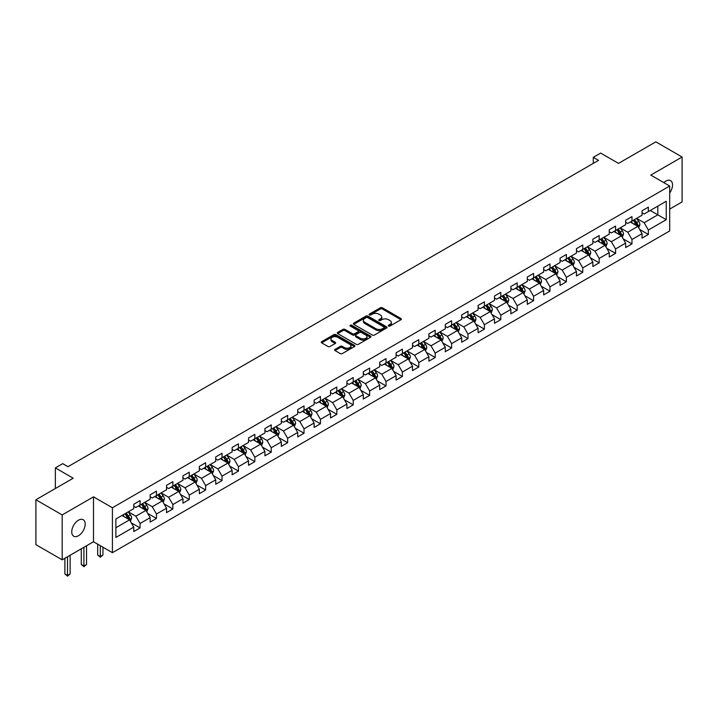<?xml version="1.0" encoding="UTF-8"?>
<svg xmlns="http://www.w3.org/2000/svg" width="718" height="718" viewBox="0 0 718 718"><rect width="100%" height="100%" fill="white"/><g stroke="black" fill="none" stroke-linecap="round" stroke-linejoin="round"><path stroke-width="1.08" d="M388.564 326.044A1.023 0.592 0 0 0 390.009 326.044L400.967 319.716A1.463 0.844 0 0 0 401.398 319.115A1.463 0.844 0 0 0 400.967 318.523L382.398 307.798A1.463 0.844 0 0 0 380.334 307.798L369.375 314.125A1.023 0.592 0 0 0 370.82 314.96L372.238 314.143A4.667 2.692 0 0 1 378.844 314.143L380.387 315.04A4.667 2.692 0 0 1 381.752 316.943A4.667 2.692 0 0 1 380.387 318.846L378.969 319.672A1.023 0.592 0 0 0 380.414 320.506L381.832 319.681A4.667 2.692 0 0 1 388.438 319.681L389.982 320.578A4.667 2.692 0 0 1 391.355 322.481A4.667 2.692 0 0 1 389.982 324.392L388.564 325.209A1.023 0.592 0 0 0 388.564 326.044L388.564 325.209M78.468 535.745A9.513 5.493 120 0 0 84.679 527.362A9.513 5.493 120 0 0 83.225 519.742A9.513 5.493 120 0 0 78.468 520.209A9.513 5.493 120 0 0 72.258 528.592A9.513 5.493 120 0 0 73.712 536.22A9.513 5.493 120 0 0 78.468 535.745M669.697 192.971A9.513 5.493 120 0 0 670.567 180.64A9.513 5.493 120 0 0 665.81 181.115A9.513 5.493 120 0 0 663.8 182.623M335.046 349.379A1.463 0.844 0 0 0 334.615 349.971A1.463 0.844 0 0 0 335.046 350.564L340.251 353.579A1.463 0.844 0 0 0 342.315 353.579L354.495 346.543A1.463 0.844 0 0 0 354.916 345.95A1.463 0.844 0 0 0 354.495 345.358L335.925 334.633A1.463 0.844 0 0 0 333.861 334.633L321.682 341.66A1.463 0.844 0 0 0 321.26 342.262A1.463 0.844 0 0 0 321.682 342.854L327.982 346.489A1.463 0.844 0 0 0 330.038 346.489L335.252 343.482A1.463 0.844 0 0 0 335.683 342.881A1.463 0.844 0 0 0 335.252 342.289L332.129 340.485A3.904 2.253 0 0 1 330.989 338.896A3.904 2.253 0 0 1 333.394 336.814A3.904 2.253 0 0 1 337.648 337.298L349.872 344.362A3.904 2.253 0 0 1 351.021 345.95A3.904 2.253 0 0 1 348.607 348.033A3.904 2.253 0 0 1 344.353 347.548L342.315 346.372A1.463 0.844 0 0 0 340.251 346.372L335.046 349.379L335.046 350.564M669.697 209.091L682.1 201.929L682.1 157.018L655.821 141.85L618.512 163.39L600.643 153.078L593.283 157.323L598.543 160.356L67.959 466.691L62.699 463.657L55.349 467.903L55.349 488.536M62.179 514.932L62.179 559.834L93.502 541.749L93.502 496.847L62.179 514.932L35.9 499.764L73.209 478.215L55.349 467.903M93.502 496.847L112.421 507.77L669.697 186.025L669.697 230.936L112.421 552.68L112.421 507.77M682.1 157.018L650.777 175.102L669.697 186.025M372.337 335.055A1.463 0.844 0 0 0 374.401 335.055L386.58 328.018A1.463 0.844 0 0 0 387.002 327.426A1.463 0.844 0 0 0 386.58 326.834L368.011 316.108A1.463 0.844 0 0 0 365.947 316.108L353.768 323.136A1.463 0.844 0 0 0 353.346 323.737A1.463 0.844 0 0 0 353.768 324.33L372.337 335.055M350.617 326.259A1.023 0.592 0 0 1 351.658 326.403L370.515 337.298L358.363 344.317A1.463 0.844 0 0 1 356.299 344.317L337.729 333.592L342.935 330.603L342.935 329.391L337.729 332.398A1.463 0.844 0 0 0 337.298 332.999A1.463 0.844 0 0 0 337.729 333.592L337.729 332.398M342.935 330.603A1.463 0.844 0 0 1 344.999 330.603L344.999 329.391A1.463 0.844 0 0 0 342.935 329.391M344.999 329.391L352.529 333.744A1.463 0.844 0 0 0 354.593 333.744L358.049 331.743A1.463 0.844 0 0 0 358.479 331.151A1.463 0.844 0 0 0 358.049 330.549L350.213 326.026A1.023 0.592 0 0 1 351.658 325.191L370.533 336.096A1.463 0.844 0 0 1 370.964 336.688A1.463 0.844 0 0 1 370.533 337.281L370.533 336.096M62.179 559.834L35.9 544.666L35.9 499.764M131.286 522.848L140.064 527.918L140.064 523.485L150.152 517.66L150.152 522.094L156.461 518.45L156.461 514.025L166.549 508.191L166.549 512.625L172.858 508.981L172.858 504.557L182.946 498.732L182.946 503.156L189.256 499.522L189.256 495.088L199.344 489.263L199.344 493.688L205.644 490.053L205.644 485.619L215.741 479.795L215.741 484.228L222.041 480.584L222.041 476.151L232.138 470.326L232.138 474.76L238.439 471.116L238.439 466.691L248.536 460.866L248.536 465.291L254.836 461.647L254.836 457.222L264.933 451.398L264.933 455.822L271.233 452.187L271.233 447.754L281.321 441.929L281.321 446.363L287.631 442.719L287.631 438.285L297.719 432.46L297.719 436.894L304.028 433.25L304.028 428.825L314.116 422.992L314.116 427.425L320.425 423.782L320.425 419.357L330.513 413.532L330.513 417.957L336.823 414.322L336.823 409.888L346.911 404.063L346.911 408.497L353.22 404.853L353.22 400.42L363.308 394.595L363.308 399.029L369.617 395.385L369.617 390.951L379.705 385.126L379.705 389.56L386.015 385.916L386.015 381.491L396.103 375.667L396.103 380.091L402.412 376.456L402.412 372.023L412.5 366.198L412.5 370.623L418.809 366.988L418.809 362.554L428.897 356.729L428.897 361.163L435.207 357.519L435.207 353.085L445.295 347.261L445.295 351.694L451.604 348.05L451.604 343.626L461.692 337.801L461.692 342.226L467.992 338.582L467.992 334.157L478.089 328.332L478.089 332.757L484.39 329.122L484.39 324.689L494.487 318.864L494.487 323.297L500.787 319.654L500.787 315.22L510.884 309.395L510.884 313.829L517.184 310.185L517.184 305.76L527.281 299.927L527.281 304.36L533.582 300.716L533.582 296.292L543.67 290.467L543.67 294.892L549.979 291.257L549.979 286.823L560.067 280.998L560.067 285.423L566.376 281.788L566.376 277.354L576.464 271.53L576.464 275.963L582.774 272.319L582.774 267.886L592.862 262.061L592.862 266.495L599.171 262.851L599.171 258.426L609.259 252.601L609.259 257.026L615.568 253.382L615.568 248.958L625.656 243.133L625.656 247.557L631.966 243.923L631.966 239.489L642.054 233.664L642.054 238.098L648.363 234.454L648.363 230.02L666.232 219.708L666.232 201.255L657.823 206.111L657.823 214.853L666.232 219.708M140.064 527.918L133.754 531.562L133.754 527.129L115.885 537.441L115.885 518.997L133.754 508.676L133.754 504.251L140.064 500.608L140.064 505.041L150.152 499.216L150.152 494.783L156.461 491.139L156.461 495.573L166.549 489.748L166.549 485.314L172.858 481.679L172.858 486.104L182.946 480.279L182.946 475.855L189.256 472.211L189.256 476.635L199.344 470.811L199.344 466.386L205.644 462.742L205.644 467.176L215.741 461.351L215.741 456.917L222.041 453.273L222.041 457.707L232.138 451.882L232.138 447.449L238.439 443.814L238.439 448.238L248.536 442.414L248.536 437.98L254.836 434.345L254.836 438.77L264.933 432.945L264.933 428.52L271.233 424.876L271.233 429.31L281.321 423.485L281.321 419.052L287.631 415.408L287.631 419.842L297.719 414.017L297.719 409.583L304.028 405.948L304.028 410.373L314.116 404.548L314.116 400.114L320.425 396.48L320.425 400.904L330.513 395.079L330.513 390.655L336.823 387.011L336.823 391.445L346.911 385.611L346.911 381.186L353.22 377.542L353.22 381.976L363.308 376.151L363.308 371.718L369.617 368.074L369.617 372.507L379.705 366.683L379.705 362.249L386.015 358.614L386.015 363.039L396.103 357.214L396.103 352.789L402.412 349.145L402.412 353.57L412.5 347.745L412.5 343.321L418.809 339.677L418.809 344.11L428.897 338.286L428.897 333.852L435.207 330.208L435.207 334.642L445.295 328.817L445.295 324.383L451.604 320.749L451.604 325.173L461.692 319.348L461.692 314.915L467.992 311.28L467.992 315.705L478.089 309.88L478.089 305.455L484.39 301.811L484.39 306.245L494.487 300.42L494.487 295.987L500.787 292.343L500.787 296.776L510.884 290.952L510.884 286.518L517.184 282.874L517.184 287.308L527.281 281.483L527.281 277.049L533.582 273.414L533.582 277.839L543.67 272.014L543.67 267.59L549.979 263.946L549.979 268.379L560.067 262.546L560.067 258.121L566.376 254.477L566.376 258.911L576.464 253.086L576.464 248.652L582.774 245.009L582.774 249.442L592.862 243.617L592.862 239.184L599.171 235.549L599.171 239.974L609.259 234.149L609.259 229.724L615.568 226.08L615.568 230.505L625.656 224.68L625.656 220.255L631.966 216.612L631.966 221.045L642.054 215.221L642.054 210.787L648.363 207.143L648.363 211.577L666.232 201.255M138.377 506.01L145.951 510.381L135.855 516.206L128.289 511.835M133.754 506.253L135.855 507.464L140.064 505.041M135.855 516.206L140.064 523.485M145.951 510.381L150.152 517.66M154.774 496.542L162.34 500.913L152.252 506.737L144.686 502.367M150.152 496.784L152.252 497.996L156.461 495.573M152.252 506.737L156.461 514.025M162.34 500.913L166.549 508.191M171.171 487.073L178.737 491.444L168.649 497.269L161.083 492.907M166.549 487.316L168.649 488.536L172.858 486.104M168.649 497.269L172.858 504.557M178.737 491.444L182.946 498.732M187.569 477.614L195.134 481.984L185.047 487.809L177.481 483.438M182.946 477.856L185.047 479.068L189.256 476.635M185.047 487.809L189.256 495.088M195.134 481.984L199.344 489.263M203.966 468.145L211.532 472.516L201.444 478.341L193.878 473.97M199.344 468.387L201.444 469.599L205.644 467.176M201.444 478.341L205.644 485.619M211.532 472.516L215.741 479.795M220.363 458.676L227.929 463.047L217.841 468.872L210.275 464.501M215.741 458.919L217.841 460.13L222.041 457.707M217.841 468.872L222.041 476.151M227.929 463.047L232.138 470.326M236.761 449.208L244.326 453.579L234.239 459.403L226.673 455.032M232.138 449.45L234.239 450.671L238.439 448.238M234.239 459.403L238.439 466.691M244.326 453.579L248.536 460.866M253.158 439.748L260.724 444.11L250.636 449.944L243.07 445.573M248.536 439.99L250.636 441.202L254.836 438.77M250.636 449.944L254.836 457.222M260.724 444.11L264.933 451.398M269.555 430.279L277.121 434.65L267.033 440.475L259.467 436.104M264.933 430.522L267.033 431.733L271.233 429.31M267.033 440.475L271.233 447.754M277.121 434.65L281.321 441.929M285.952 420.811L293.518 425.182L283.43 431.006L275.856 426.636M281.321 421.053L283.43 422.265L287.631 419.842M283.43 431.006L287.631 438.285M293.518 425.182L297.719 432.46M302.35 411.342L309.916 415.713L299.828 421.538L292.253 417.167M297.719 411.585L299.828 412.805L304.028 410.373M299.828 421.538L304.028 428.825M309.916 415.713L314.116 422.992M318.747 401.883L326.313 406.244L316.225 412.069L308.65 407.707M314.116 402.125L316.225 403.336L320.425 400.904M316.225 412.069L320.425 419.357M326.313 406.244L330.513 413.532M335.144 392.414L342.71 396.785L332.622 402.61L325.048 398.239M330.513 392.656L332.622 393.868L336.823 391.445M332.622 402.61L336.823 409.888M342.71 396.785L346.911 404.063M351.533 382.945L359.108 387.316L349.011 393.141L341.445 388.77M346.911 383.188L349.011 384.399L353.22 381.976M349.011 393.141L353.22 400.42M359.108 387.316L363.308 394.595M367.93 373.477L375.505 377.847L365.408 383.672L357.842 379.301M363.308 373.719L365.408 374.931L369.617 372.507M365.408 383.672L369.617 390.951M375.505 377.847L379.705 385.126M384.327 364.008L391.902 368.379L381.805 374.204L374.24 369.842M379.705 364.25L381.805 365.471L386.015 363.039M381.805 374.204L386.015 381.491M391.902 368.379L396.103 375.667M400.725 354.548L408.3 358.91L398.203 364.744L390.637 360.373M396.103 354.791L398.203 356.002L402.412 353.57M398.203 364.744L402.412 372.023M408.3 358.91L412.5 366.198M417.122 345.08L424.688 349.451L414.6 355.275L407.034 350.905M412.5 345.322L414.6 346.534L418.809 344.11M414.6 355.275L418.809 362.554M424.688 349.451L428.897 356.729M433.519 335.611L441.085 339.982L430.997 345.807L423.432 341.436M428.897 335.853L430.997 337.065L435.207 334.642M430.997 345.807L435.207 353.085M441.085 339.982L445.295 347.261M449.917 326.143L457.483 330.513L447.395 336.338L439.829 331.967M445.295 326.385L447.395 327.605L451.604 325.173M447.395 336.338L451.604 343.626M457.483 330.513L461.692 337.801M466.314 316.683L473.88 321.045L463.792 326.869L456.226 322.508M461.692 316.925L463.792 318.137L467.992 315.705M463.792 326.869L467.992 334.157M473.88 321.045L478.089 328.332M482.711 307.214L490.277 311.585L480.189 317.41L472.623 313.039M478.089 307.457L480.189 308.668L484.39 306.245M480.189 317.41L484.39 324.689M490.277 311.585L494.487 318.864M499.109 297.746L506.675 302.116L496.587 307.941L489.021 303.57M494.487 297.988L496.587 299.2L500.787 296.776M496.587 307.941L500.787 315.22M506.675 302.116L510.884 309.395M515.506 288.277L523.072 292.648L512.984 298.473L505.418 294.102M510.884 288.519L512.984 289.74L517.184 287.308M512.984 298.473L517.184 305.76M523.072 292.648L527.281 299.927M531.903 278.808L539.469 283.179L529.381 289.004L521.815 284.642M527.281 279.06L529.381 280.271L533.582 277.839M529.381 289.004L533.582 296.292M539.469 283.179L543.67 290.467M548.301 269.349L555.867 273.72L545.779 279.544L538.204 275.173M543.67 269.591L545.779 270.803L549.979 268.379M545.779 279.544L549.979 286.823M555.867 273.72L560.067 280.998M564.698 259.88L572.264 264.251L562.176 270.076L554.601 265.705M560.067 260.122L562.176 261.334L566.376 258.911M562.176 270.076L566.376 277.354M572.264 264.251L576.464 271.53M581.095 250.411L588.661 254.782L578.573 260.607L570.998 256.236M576.464 250.654L578.573 251.865L582.774 249.442M578.573 260.607L582.774 267.886M588.661 254.782L592.862 262.061M597.493 240.943L605.059 245.314L594.962 251.138L587.396 246.768M592.862 241.185L594.962 242.406L599.171 239.974M594.962 251.138L599.171 258.426M605.059 245.314L609.259 252.601M613.881 231.483L621.456 235.845L611.359 241.679L603.793 237.308M609.259 231.726L611.359 232.937L615.568 230.505M611.359 241.679L615.568 248.958M621.456 235.845L625.656 243.133M630.278 222.015L637.853 226.385L627.756 232.21L620.19 227.839M625.656 222.257L627.756 223.469L631.966 221.045M627.756 232.21L631.966 239.489M637.853 226.385L642.054 233.664M650.257 210.482L657.823 214.853L644.154 222.742L636.588 218.371M642.054 212.788L644.154 214L648.363 211.577M644.154 222.742L648.363 230.02M93.502 541.749L112.421 552.68M593.283 157.323L593.283 163.39M115.885 527.739L129.554 519.85L121.979 515.479M129.554 519.85L133.754 527.129M639.585 229.383L648.363 234.454M623.188 238.852L631.966 243.923M606.791 248.32L615.568 253.382M590.393 257.789L599.171 262.851M573.996 267.249L582.774 272.319M557.599 276.717L566.376 281.788M541.201 286.186L549.979 291.257M524.804 295.654L533.582 300.716M508.407 305.123L517.184 310.185M492.01 314.583L500.787 319.654M475.621 324.051L484.39 329.122M459.224 333.52L467.992 338.582M442.826 342.989L451.604 348.05M426.429 352.448L435.207 357.519M410.032 361.917L418.809 366.988M393.635 371.385L402.412 376.456M377.237 380.854L386.015 385.916M360.84 390.323L369.617 395.385M344.443 399.782L353.22 404.853M328.045 409.251L336.823 414.322M311.648 418.72L320.425 423.782M295.251 428.188L304.028 433.25M278.853 437.648L287.631 442.719M262.456 447.117L271.233 452.187M246.059 456.585L254.836 461.647M229.661 466.054L238.439 471.116M213.273 475.513L222.041 480.584M196.876 484.982L205.644 490.053M180.478 494.451L189.256 499.522M164.081 503.919L172.858 508.981M147.684 513.388L156.461 518.45M388.976 326.187L389.982 325.604A4.667 2.692 0 0 0 391.355 323.692L391.355 322.481M381.752 316.943L381.752 318.155A4.667 2.692 0 0 1 380.387 320.066L379.382 320.65M400.967 318.523L400.967 319.716L382.398 309.009A1.463 0.844 0 0 0 380.334 309.009L369.779 315.103M386.562 328.036L368.011 317.32A1.463 0.844 0 0 0 365.947 317.32L353.794 324.339M383.995 327.848A1.023 0.592 0 0 0 383.995 327.013L367.697 317.598A1.023 0.592 0 0 0 366.252 317.598L364.762 318.46A4.667 2.692 0 0 0 363.389 320.372A4.667 2.692 0 0 0 364.762 322.274L375.9 328.709A4.667 2.692 0 0 0 382.506 328.709L383.995 327.848L383.995 329.059A1.023 0.592 0 0 0 384.301 328.638L384.301 327.426M363.389 320.372L363.389 321.583A4.667 2.692 0 0 0 364.762 323.486L364.762 322.274M383.995 329.059L382.506 329.921A4.667 2.692 0 0 1 375.9 329.921L364.762 323.486M344.999 330.603L352.529 334.956A1.463 0.844 0 0 0 354.593 334.956L358.049 332.955A1.463 0.844 0 0 0 358.479 332.362L358.479 331.151M360.346 338.25A3.904 2.253 0 0 0 364.6 338.743A3.904 2.253 0 0 0 367.015 336.661A3.904 2.253 0 0 0 365.866 335.064L361.558 332.578A1.463 0.844 0 0 0 359.494 332.578L356.038 334.57A1.463 0.844 0 0 0 355.616 335.171A1.463 0.844 0 0 0 356.038 335.764L360.346 338.25L360.346 339.47A3.904 2.253 0 0 0 364.6 339.955A3.904 2.253 0 0 0 367.015 337.873L367.015 336.661M355.616 335.171L355.616 336.383A1.463 0.844 0 0 0 356.038 336.975L356.038 335.764M360.346 339.47L356.038 336.975M351.021 345.95L351.021 347.162A3.904 2.253 0 0 1 348.607 349.244A3.904 2.253 0 0 1 344.353 348.76L342.315 347.584A1.463 0.844 0 0 0 340.251 347.584L335.064 350.581M330.989 338.896L330.989 340.108A3.904 2.253 0 0 0 332.129 341.696L332.129 340.485M335.234 343.491L332.129 341.696M354.477 346.561L335.925 335.844A1.463 0.844 0 0 0 333.861 335.844L321.7 342.863M638.679 227.821L639.926 224.671A3.94 2.271 -120 0 0 638.67 221.315L636.507 218.425M632.72 223.424L631.248 221.458M633.249 220.3L635.412 223.199A3.94 2.271 60 0 1 636.543 225.569L637.808 224.842A3.94 2.271 -120 0 0 636.678 222.472L634.506 219.573M633.518 220.148L635.924 223.352A2.01 1.158 60 0 1 636.292 223.962L637.808 224.842M622.282 237.29L623.538 234.14A3.94 2.271 -120 0 0 622.273 230.783L620.11 227.884M616.322 232.892L614.85 230.918M616.852 229.769L619.015 232.668A3.94 2.271 60 0 1 620.146 235.037L621.411 234.301A3.94 2.271 -120 0 0 620.28 231.932L618.108 229.042M617.121 229.607L619.526 232.82A2.01 1.158 60 0 1 619.894 233.431L621.411 234.301M605.884 246.75L607.141 243.608A3.94 2.271 -120 0 0 605.884 240.252L603.712 237.353M599.925 242.352L598.453 240.386M600.454 239.238L602.617 242.128A3.94 2.271 60 0 1 603.748 244.497L605.014 243.77A3.94 2.271 -120 0 0 603.883 241.401L601.711 238.511M600.724 239.076L603.129 242.289A2.01 1.158 60 0 1 603.497 242.899L605.014 243.77M589.487 256.218L590.743 253.068A3.94 2.271 -120 0 0 589.487 249.72L587.315 246.821M583.537 251.821L582.056 249.855M584.057 248.706L586.229 251.596A3.94 2.271 60 0 1 587.351 253.966L588.616 253.239A3.94 2.271 -120 0 0 587.486 250.869L585.314 247.97M584.326 248.545L586.741 251.758A2.01 1.158 60 0 1 587.1 252.368L588.616 253.239M573.09 265.687L574.346 262.537A3.94 2.271 -120 0 0 573.09 259.18L570.918 256.29M567.139 261.289L565.658 259.324M567.66 258.166L569.832 261.065A3.94 2.271 60 0 1 570.954 263.434L572.219 262.707A3.94 2.271 -120 0 0 571.088 260.338L568.916 257.439M567.929 258.013L570.343 261.226A2.01 1.158 60 0 1 570.702 261.828L572.219 262.707M556.692 275.156L557.949 272.005A3.94 2.271 -120 0 0 556.692 268.649L554.52 265.75M550.742 270.758L549.261 268.792M551.262 267.635L553.434 270.533A3.94 2.271 60 0 1 554.556 272.903L555.822 272.176A3.94 2.271 -120 0 0 554.691 269.806L552.519 266.908M551.541 267.473L553.946 270.686A2.01 1.158 60 0 1 554.305 271.296L555.822 272.176M540.304 284.624L541.551 281.474A3.94 2.271 -120 0 0 540.295 278.117L538.123 275.218M534.345 280.217L532.873 278.252M534.865 277.103L537.037 279.993A3.94 2.271 60 0 1 538.159 282.362L539.424 281.635A3.94 2.271 -120 0 0 538.294 279.266L536.131 276.376M535.143 276.942L537.549 280.155A2.01 1.158 60 0 1 537.908 280.765L539.424 281.635M523.907 294.084L525.154 290.934A3.94 2.271 -120 0 0 523.898 287.586L521.726 284.687M517.947 289.686L516.475 287.721M518.468 286.572L520.64 289.462A3.94 2.271 60 0 1 521.762 291.831L523.027 291.104A3.94 2.271 -120 0 0 521.896 288.735L519.733 285.836M518.746 286.41L521.151 289.623A2.01 1.158 60 0 1 521.51 290.234L523.027 291.104M507.509 303.552L508.757 300.402A3.94 2.271 -120 0 0 507.5 297.046L505.328 294.156M501.55 299.155L500.078 297.189M502.07 296.031L504.242 298.93A3.94 2.271 60 0 1 505.364 301.3L506.63 300.573A3.94 2.271 -120 0 0 505.499 298.203L503.336 295.304M502.349 295.879L504.754 299.092A2.01 1.158 60 0 1 505.122 299.702L506.63 300.573M491.112 313.021L492.36 309.871A3.94 2.271 -120 0 0 491.103 306.514L488.931 303.624M485.153 308.623L483.681 306.658M485.673 305.5L487.845 308.399A3.94 2.271 60 0 1 488.976 310.768L490.232 310.041A3.94 2.271 -120 0 0 489.102 307.672L486.939 304.773M485.951 305.338L488.357 308.552A2.01 1.158 60 0 1 488.725 309.162L490.232 310.041M474.715 322.49L475.962 319.339A3.94 2.271 -120 0 0 474.706 315.983L472.534 313.084M468.755 318.092L467.283 316.117M469.276 314.969L471.448 317.868A3.94 2.271 60 0 1 472.579 320.237L473.835 319.501A3.94 2.271 -120 0 0 472.713 317.132L470.541 314.242M469.554 314.807L471.959 318.02A2.01 1.158 60 0 1 472.327 318.63L473.835 319.501M458.317 331.949L459.565 328.799A3.94 2.271 -120 0 0 458.308 325.451L456.136 322.553M452.358 327.552L450.886 325.586M452.878 324.437L455.05 327.327A3.94 2.271 60 0 1 456.181 329.697L457.438 328.97A3.94 2.271 -120 0 0 456.316 326.6L454.144 323.71M453.157 324.276L455.562 327.489A2.01 1.158 60 0 1 455.93 328.099L457.438 328.97M441.92 341.418L443.168 338.268A3.94 2.271 -120 0 0 441.911 334.92L439.739 332.021M435.961 337.02L434.489 335.055M436.481 333.897L438.653 336.796A3.94 2.271 60 0 1 439.784 339.165L441.04 338.438A3.94 2.271 -120 0 0 439.919 336.069L437.747 333.17M436.759 333.744L439.165 336.957A2.01 1.158 60 0 1 439.533 337.568L441.04 338.438M425.523 350.887L426.77 347.736A3.94 2.271 -120 0 0 425.514 344.38L423.351 341.49M419.563 346.489L418.091 344.523M420.084 343.366L422.256 346.264A3.94 2.271 60 0 1 423.387 348.634L424.643 347.907A3.94 2.271 -120 0 0 423.521 345.537L421.349 342.639M420.362 343.213L422.767 346.426A2.01 1.158 60 0 1 423.135 347.027L424.643 347.907M409.125 360.355L410.373 357.205A3.94 2.271 -120 0 0 409.116 353.848L406.953 350.949M403.166 355.957L401.694 353.983M403.695 352.834L405.858 355.733A3.94 2.271 60 0 1 406.989 358.102L408.246 357.367A3.94 2.271 -120 0 0 407.124 355.006L404.952 352.107M403.965 352.673L406.37 355.886A2.01 1.158 60 0 1 406.738 356.496L408.246 357.367M392.728 369.824L393.976 366.674A3.94 2.271 -120 0 0 392.719 363.317L390.556 360.418M386.769 365.417L385.297 363.452M387.298 362.303L389.461 365.193A3.94 2.271 60 0 1 390.592 367.562L391.849 366.835A3.94 2.271 -120 0 0 390.727 364.466L388.555 361.576M387.567 362.141L389.973 365.354A2.01 1.158 60 0 1 390.341 365.965L391.849 366.835M376.331 379.284L377.578 376.133A3.94 2.271 -120 0 0 376.322 372.786L374.159 369.887M370.371 374.886L368.899 372.92M370.901 371.771L373.064 374.661A3.94 2.271 60 0 1 374.195 377.031L375.46 376.304A3.94 2.271 -120 0 0 374.329 373.934L372.157 371.035M371.17 371.61L373.575 374.823A2.01 1.158 60 0 1 373.943 375.433L375.46 376.304M359.933 388.752L361.19 385.602A3.94 2.271 -120 0 0 359.924 382.245L357.761 379.355M353.974 384.354L352.502 382.389M354.504 381.231L356.666 384.13A3.94 2.271 60 0 1 357.797 386.499L359.063 385.772A3.94 2.271 -120 0 0 357.932 383.403L355.76 380.504M354.773 381.079L357.178 384.292A2.01 1.158 60 0 1 357.546 384.902L359.063 385.772M343.536 398.221L344.793 395.071A3.94 2.271 -120 0 0 343.536 391.714L341.364 388.815M337.577 393.823L336.105 391.857M338.106 390.7L340.278 393.599A3.94 2.271 60 0 1 341.4 395.968L342.666 395.241A3.94 2.271 -120 0 0 341.535 392.872L339.363 389.973M338.375 390.538L340.79 393.751A2.01 1.158 60 0 1 341.149 394.361L342.666 395.241M327.139 407.689L328.395 404.539A3.94 2.271 -120 0 0 327.139 401.183L324.967 398.284M321.188 403.283L319.707 401.317M321.709 400.168L323.881 403.067A3.94 2.271 60 0 1 325.003 405.428L326.268 404.701A3.94 2.271 -120 0 0 325.137 402.331L322.965 399.441M321.978 400.007L324.392 403.22A2.01 1.158 60 0 1 324.751 403.83L326.268 404.701M310.741 417.149L311.998 413.999A3.94 2.271 -120 0 0 310.741 410.651L308.569 407.752M304.791 412.751L303.31 410.786M305.312 409.637L307.483 412.527A3.94 2.271 60 0 1 308.605 414.896L309.871 414.169A3.94 2.271 -120 0 0 308.74 411.8L306.568 408.901M305.581 409.475L307.995 412.688A2.01 1.158 60 0 1 308.354 413.299L309.871 414.169M294.344 426.618L295.601 423.467A3.94 2.271 -120 0 0 294.344 420.111L292.172 417.221M288.394 422.22L286.913 420.254M288.914 419.097L291.086 421.996A3.94 2.271 60 0 1 292.208 424.365L293.474 423.638A3.94 2.271 -120 0 0 292.343 421.269L290.18 418.37M289.192 418.944L291.598 422.157A2.01 1.158 60 0 1 291.957 422.767L293.474 423.638M277.956 436.086L279.203 432.936A3.94 2.271 -120 0 0 277.947 429.579L275.775 426.689M271.996 431.689L270.524 429.723M272.517 428.565L274.689 431.464A3.94 2.271 60 0 1 275.811 433.834L277.076 433.107A3.94 2.271 -120 0 0 275.945 430.737L273.782 427.838M272.795 428.413L275.2 431.617A2.01 1.158 60 0 1 275.559 432.227L277.076 433.107M261.558 445.555L262.806 442.405A3.94 2.271 -120 0 0 261.549 439.048L259.377 436.149M255.599 441.157L254.127 439.183M256.12 438.034L258.292 440.933A3.94 2.271 60 0 1 259.413 443.302L260.679 442.566A3.94 2.271 -120 0 0 259.548 440.197L257.385 437.307M256.398 437.872L258.803 441.085A2.01 1.158 60 0 1 259.162 441.696L260.679 442.566M245.161 455.015L246.409 451.864A3.94 2.271 -120 0 0 245.152 448.517L242.98 445.618M239.202 450.617L237.73 448.651M239.722 447.502L241.894 450.392A3.94 2.271 60 0 1 243.025 452.762L244.282 452.035A3.94 2.271 -120 0 0 243.151 449.665L240.988 446.775M240 447.341L242.406 450.554A2.01 1.158 60 0 1 242.774 451.164L244.282 452.035M228.764 464.483L230.011 461.333A3.94 2.271 -120 0 0 228.755 457.985L226.583 455.086M222.804 460.085L221.332 458.12M223.325 456.962L225.497 459.861A3.94 2.271 60 0 1 226.628 462.23L227.884 461.503A3.94 2.271 -120 0 0 226.753 459.134L224.59 456.235M223.603 456.81L226.008 460.023A2.01 1.158 60 0 1 226.376 460.633L227.884 461.503M212.366 473.952L213.614 470.802A3.94 2.271 -120 0 0 212.357 467.445L210.186 464.555M206.407 469.554L204.935 467.589M206.928 466.431L209.1 469.33A3.94 2.271 60 0 1 210.23 471.699L211.487 470.972A3.94 2.271 -120 0 0 210.365 468.603L208.193 465.704M207.206 466.278L209.611 469.491A2.01 1.158 60 0 1 209.979 470.093L211.487 470.972M195.969 483.42L197.217 480.27A3.94 2.271 -120 0 0 195.96 476.914L193.788 474.015M190.01 479.023L188.538 477.048M190.53 475.899L192.702 478.798A3.94 2.271 60 0 1 193.833 481.168L195.09 480.441A3.94 2.271 -120 0 0 193.968 478.071L191.796 475.172M190.808 475.738L193.214 478.951A2.01 1.158 60 0 1 193.582 479.561L195.09 480.441M179.572 492.889L180.819 489.739A3.94 2.271 -120 0 0 179.563 486.382L177.391 483.483M173.612 488.482L172.141 486.517M174.133 485.368L176.305 488.258A3.94 2.271 60 0 1 177.436 490.627L178.692 489.9A3.94 2.271 -120 0 0 177.57 487.531L175.398 484.641M174.411 485.206L176.816 488.42A2.01 1.158 60 0 1 177.184 489.03L178.692 489.9M163.174 502.349L164.422 499.198A3.94 2.271 -120 0 0 163.166 495.851L161.003 492.952M157.215 497.951L155.743 495.985M157.736 494.837L159.908 497.727A3.94 2.271 60 0 1 161.038 500.096L162.295 499.369A3.94 2.271 -120 0 0 161.173 497L159.001 494.101M158.014 494.675L160.419 497.888A2.01 1.158 60 0 1 160.787 498.498L162.295 499.369M100.314 545.689L100.314 556.549L102.934 555.032L102.934 547.206M102.934 555.032L100.314 557.213L97.684 555.032L97.684 544.172M97.684 555.032L100.314 556.549L100.314 557.213M146.777 511.817L148.025 508.667A3.94 2.271 -120 0 0 146.768 505.31L144.605 502.42M140.818 507.42L139.346 505.454M141.347 504.296L143.51 507.195A3.94 2.271 60 0 1 144.641 509.565L145.898 508.838A3.94 2.271 -120 0 0 144.776 506.468L142.604 503.569M141.617 504.144L144.022 507.357A2.01 1.158 60 0 1 144.39 507.967L145.898 508.838M83.916 547.287L83.916 566.017L86.537 564.501L86.537 545.77M86.537 564.501L83.916 566.681L81.287 564.501L81.287 548.803M81.287 564.501L83.916 566.017L83.916 566.681M130.38 521.286L131.627 518.136A3.94 2.271 -120 0 0 130.371 514.779L128.208 511.889M124.42 516.888L122.949 514.923M124.95 513.765L127.113 516.664A3.94 2.271 60 0 1 128.244 519.033L129.509 518.306A3.94 2.271 -120 0 0 128.378 515.937L126.206 513.038M125.219 513.603L127.624 516.816A2.01 1.158 60 0 1 127.992 517.427L129.509 518.306M67.519 556.755L67.519 575.486L70.14 573.969L70.14 555.238M70.14 573.969L67.519 576.15L64.889 573.969L64.889 558.272M64.889 573.969L67.519 575.486L67.519 576.15M389.982 325.604L389.982 324.392M378.969 320.506L378.969 319.672M380.387 320.066L380.387 318.846M369.375 314.96L369.375 314.125M380.334 309.009L380.334 307.798M382.398 309.009L382.398 307.798M353.768 324.33L353.768 323.136M365.947 317.32L365.947 316.108M368.011 317.32L368.011 316.108M386.58 328.018L386.58 326.834M375.9 329.921L375.9 328.709M382.506 329.921L382.506 328.709M352.529 334.956L352.529 333.744M354.593 334.956L354.593 333.744M358.049 332.955L358.049 331.743M351.658 326.403L351.658 325.191M340.251 347.584L340.251 346.372M342.315 347.584L342.315 346.372M344.353 348.76L344.353 347.548M335.252 343.482L335.252 342.289M321.682 342.854L321.682 341.66M333.861 335.844L333.861 334.633M335.925 335.844L335.925 334.633M354.495 346.543L354.495 345.358M637.458 226.161L639.909 224.743M636.678 222.472L638.67 221.315M633.877 224.088L635.412 223.199M621.061 235.621L623.511 234.212M620.28 231.932L622.273 230.783M617.48 233.556L619.015 232.668M604.664 245.089L607.114 243.68M603.883 241.401L605.884 240.252M601.083 243.025L602.617 242.128M588.266 254.558L590.717 253.149M587.486 250.869L589.487 249.72M584.685 252.485L586.229 251.596M571.878 264.027L574.319 262.617M571.088 260.338L573.09 259.18M568.288 261.953L569.832 261.065M555.481 273.495L557.922 272.077M554.691 269.806L556.692 268.649M551.891 271.422L553.434 270.533M539.083 282.955L541.525 281.546M538.294 279.266L540.295 278.117M535.493 280.891L537.037 279.993M522.686 292.423L525.127 291.014M521.896 288.735L523.898 287.586M519.096 290.35L520.64 289.462M506.289 301.892L508.73 300.483M505.499 298.203L507.5 297.046M502.699 299.819L504.242 298.93M489.891 311.361L492.333 309.943M489.102 307.672L491.103 306.514M486.301 309.287L487.845 308.399M473.494 320.82L475.935 319.411M472.713 317.132L474.706 315.983M469.904 318.756L471.448 317.868M457.097 330.289L459.538 328.88M456.316 326.6L458.308 325.451M453.507 328.216L455.05 327.327M440.699 339.758L443.141 338.349M439.919 336.069L441.911 334.92M437.109 337.684L438.653 336.796M424.302 349.226L426.743 347.808M423.521 345.537L425.514 344.38M420.721 347.153L422.256 346.264M407.905 358.686L410.346 357.277M407.124 355.006L409.116 353.848M404.324 356.622L405.858 355.733M391.507 368.154L393.958 366.745M390.727 364.466L392.719 363.317M387.926 366.09L389.461 365.193M375.11 377.623L377.56 376.214M374.329 373.934L376.322 372.786M371.529 375.55L373.064 374.661M358.713 387.092L361.163 385.683M357.932 383.403L359.924 382.245M355.132 385.019L356.666 384.13M342.315 396.56L344.766 395.142M341.535 392.872L343.536 391.714M338.734 394.487L340.278 393.599M325.927 406.02L328.368 404.611M325.137 402.331L327.139 401.183M322.337 403.956L323.881 403.067M309.53 415.489L311.971 414.08M308.74 411.8L310.741 410.651M305.94 413.415L307.483 412.527M293.132 424.957L295.574 423.548M292.343 421.269L294.344 420.111M289.542 422.884L291.086 421.996M276.735 434.426L279.176 433.008M275.945 430.737L277.947 429.579M273.145 432.353L274.689 431.464M260.338 443.886L262.779 442.476M259.548 440.197L261.549 439.048M256.748 441.821L258.292 440.933M243.941 453.354L246.382 451.945M243.151 449.665L245.152 448.517M240.351 451.281L241.894 450.392M227.543 462.823L229.984 461.414M226.753 459.134L228.755 457.985M223.953 460.75L225.497 459.861M211.146 472.291L213.587 470.882M210.365 468.603L212.357 467.445M207.556 470.218L209.1 469.33M194.749 481.751L197.19 480.342M193.968 478.071L195.96 476.914M191.159 479.687L192.702 478.798M178.351 491.22L180.792 489.811M177.57 487.531L179.563 486.382M174.761 489.155L176.305 488.258M161.954 500.688L164.395 499.279M161.173 497L163.166 495.851M158.373 498.615L159.908 497.727M145.557 510.157L148.007 508.748M144.776 506.468L146.768 505.31M141.976 508.084L143.51 507.195M129.159 519.626L131.609 518.208M128.378 515.937L130.371 514.779M125.578 517.552L127.113 516.664"/></g></svg>
